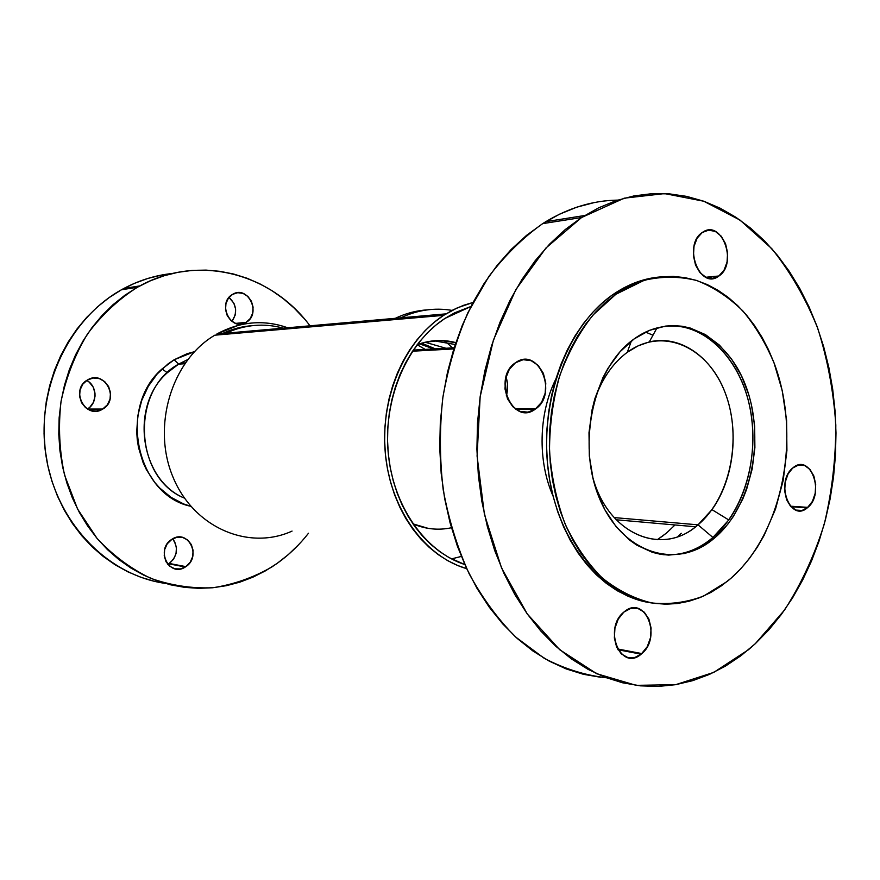 <?xml version="1.0" encoding="UTF-8"?>
<svg xmlns="http://www.w3.org/2000/svg" width="880" height="880" viewBox="0 0 880 880"><rect width="100%" height="100%" fill="white"/><g stroke="black" fill="none" stroke-linecap="round" stroke-linejoin="round"><path stroke-width="1.32" d="M425.216 349.415L417.153 344.707C430.056 339.922 442.948 339.24 455.829 342.628L439.978 340.505L424.985 342.265L417.175 344.696M232.551 294.371L232.826 294.206C248.105 284.933 261.701 313.885 246.191 322.355L235.598 323.4L246.191 322.355L241.065 324.082L235.664 323.422L230.813 320.463L227.249 315.656L225.544 309.716L225.951 303.589L228.415 298.188L232.551 294.371L237.71 292.699L243.1 293.425L247.907 296.428L251.405 301.224L253.077 307.098L252.681 313.17L250.261 318.527L245.872 322.542C230.725 332.079 216.744 302.83 232.551 294.371M231.946 321.42C237.677 312.664 236.687 304.656 229.009 297.418L233.959 303.347L235.609 309.1L235.213 315.051L231.946 321.42M185.339 566.995L168.784 563.827L167.805 564.377L169.323 563.475L185.339 566.995C169.455 577.918 155.133 549.637 171.567 539.484L176.968 537.251L182.622 537.438L187.671 540.001L191.334 544.544L193.094 550.363L192.676 556.6L190.146 562.309L185.878 566.632L180.51 568.92L174.856 568.799L169.763 566.28L166.034 561.748L164.23 555.863L164.659 549.56L167.233 543.807L172.084 539.154C188.1 528.484 202.004 556.49 185.878 566.632L169.323 563.475C177.54 556.028 178.64 547.822 172.612 538.835M87.45 379.973L87.769 379.786C104.896 369.424 120.153 399.52 102.784 409.057L87.538 409.057L102.784 409.057L97.042 411.07L90.992 410.586L85.536 407.638L81.543 402.688L79.607 396.473L80.058 389.961L82.819 384.164L87.45 379.973L93.236 378.015L99.275 378.587L104.676 381.579L108.603 386.518L110.484 392.667L110.044 399.102L107.349 404.855L102.421 409.266C85.459 419.925 69.729 389.51 87.45 379.973M87.461 409.013C97.768 403.304 97.317 385.726 86.735 380.424L89.243 382.151L93.115 386.991L94.963 393.008L95.04 396.187L93.467 402.27L89.826 407.242L87.461 409.013M702.273 232.485L702.636 232.254C721.666 218.647 738.155 263.483 718.982 275.979L705.859 277.266L718.982 275.979L712.635 278.476L705.947 277.299L699.941 272.613L695.541 265.089L693.451 255.882L694.001 246.433L697.114 238.216L702.273 232.485L708.697 230.131L715.363 231.451L721.281 236.236L725.56 243.738L727.584 252.802L727.045 262.086L724.031 270.215L718.586 276.254C699.798 290.532 682.539 244.948 702.273 232.485M792.737 468.006L793.287 467.555C810.579 452.98 825.165 493.471 807.862 507.375L790.449 506.187L807.862 507.375L802.087 510.455L796.015 510.092L790.57 506.319L786.588 499.686L784.707 491.194L785.213 482.174L788.04 474.023L792.737 468.006L798.567 465.025L804.617 465.531L809.985 469.403L813.868 476.025L815.694 484.407L815.199 493.284L812.449 501.336L807.279 507.859C790.185 523.017 774.95 481.921 792.737 468.006M623.832 612.117L624.492 611.578C644.974 594.352 662.299 637.043 641.85 653.587L617.551 648.956L641.85 653.587L635.019 657.437L627.825 657.569L621.357 653.928L616.616 647.064L614.361 637.989L614.944 628.144L618.277 619.047L623.832 612.117L630.74 608.41L637.912 608.454L644.292 612.205L648.901 619.069L651.079 628.001L650.507 637.681L647.273 646.657L641.157 654.181C620.928 672.089 602.756 628.738 623.832 612.117M515.493 362.736L515.922 362.45C538.659 346.258 558.437 393.921 535.568 408.958L515.438 408.958L535.568 408.958L527.989 412.148L519.992 411.367L512.787 406.692L507.507 398.816L504.988 388.916L505.626 378.565L509.322 369.358L515.493 362.736L523.16 359.7L531.146 360.668L538.23 365.453L543.356 373.318L545.787 383.053L545.171 393.217L541.596 402.303L535.095 409.288C512.677 426.272 491.887 377.773 515.493 362.736M506.363 395.769C508.145 389.444 508.035 383.174 506.033 376.926L507.496 383.9L506.363 395.769M461.329 556.424L451.506 558.91L461.329 556.424M428.175 528.363L412.918 523.853C425.568 529.221 438.405 530.519 451.429 527.747M453.772 348.931L412.544 351.197L453.772 348.931M663.74 535.271L657.261 539.715L666.501 533.06L675.004 524.964M553.069 496.111C537.449 460.955 538.582 413.424 555.852 379.049M611.831 200.332L617.716 200.112C593.12 200.486 569.151 207.669 545.82 221.661L542.685 223.63L581.559 217.525L624.239 198.176L664.631 193.589L703.835 201.256L740.058 220.11L771.815 248.699C790.449 271.953 805.739 298.452 817.685 328.174C827.541 359.172 833.58 391.435 835.813 424.974C835.824 458.667 831.985 491.667 824.307 523.963C814.506 555.324 801.24 584.023 784.509 610.082L755.337 643.654L768.856 629.849L781.308 614.504L792.638 597.773L802.758 579.81L811.613 560.769L819.148 540.826L825.341 520.113L830.137 498.817L833.525 477.081L835.472 455.07L835.989 432.949L835.043 410.872L832.667 389.015L828.85 367.521L823.625 346.555L817.003 326.282L809.028 306.867L799.744 288.475L789.206 271.249L777.458 255.365L764.599 240.966L750.684 228.206L735.834 217.239L720.148 208.197L703.736 201.212L686.752 196.405L669.317 193.864L651.618 193.699L633.809 195.943L616.066 200.662L598.587 207.856L581.559 217.525L565.191 229.603L549.681 244.035L535.216 260.678L521.994 279.4L510.191 300.014L499.983 322.3L491.491 346.016L484.858 370.865L480.172 396.572L477.51 422.818L476.905 449.262L478.368 475.596L481.866 501.479L487.366 526.603L494.758 550.66L503.943 573.375L514.789 594.484L527.142 613.778L540.826 631.048L555.654 646.14L571.45 658.933L588.016 669.339L605.143 677.303L622.644 682.803L640.332 685.839L658.02 686.455L675.543 684.695L692.725 680.647L709.434 674.399L725.527 666.072L740.861 655.776L755.337 643.654L748.451 649.737L713.768 672.386L675.785 684.651L636.13 685.344L596.717 673.728L559.691 649.704L527.263 613.943L501.567 568.018L484.407 514.338L477.081 456.027L480.161 396.693L493.416 340.054L515.878 289.542L545.941 248.006L581.559 217.525L542.685 223.63C523.028 237.567 505.087 255.178 488.862 276.463L467.951 312.576C456.423 339.295 448.03 367.774 442.783 398.013C439.483 428.747 439.626 459.371 443.223 489.885C448.756 519.783 457.391 547.723 469.128 573.716C482.416 598.125 497.926 619.234 515.647 637.021L544.214 658.295C564.454 668.844 585.167 675.334 606.375 677.776M651.189 602.877L639.573 600.391L628.155 596.299L617.034 590.634L606.353 583.396L596.222 574.673L586.751 564.509L578.061 553.003L570.251 540.265L563.431 526.427L557.667 511.621L553.047 496.001L549.626 479.754L547.448 463.056L546.557 446.105L546.942 429.066L548.614 412.17L551.551 395.582L555.709 379.5L561.044 364.111L567.479 349.569L574.937 336.05L583.319 323.664L592.526 312.554L602.448 302.83L612.975 294.547L623.975 287.804L635.338 282.634L646.943 279.048L659.912 276.969C644.6 278.278 629.816 283.558 615.56 292.798L612.975 294.547L615.879 294.283L644.138 280.324C661.936 276.155 679.492 276.232 696.817 280.544C713.603 287.144 728.948 297.275 742.863 310.948C755.667 326.337 766.216 344.08 774.532 364.177C801.405 436.678 782.925 532.301 731.368 577.929L740.641 568.876L749.221 558.723L757.053 547.558L764.082 535.491L775.511 509.091L783.189 480.447L786.918 450.516L786.599 420.233L782.232 390.599L773.927 362.571L768.361 349.448L761.893 337.073L754.578 325.578L746.471 315.04L737.627 305.591L728.101 297.308L717.992 290.29L707.366 284.625L696.311 280.379L684.926 277.629L673.321 276.419L661.595 276.782L649.88 278.751L638.264 282.337L626.89 287.529L615.879 294.283L605.341 302.577L595.408 312.334L586.19 323.466L577.797 335.874L570.339 349.437L563.893 364.001L558.558 379.434L554.389 395.549L551.452 412.17L549.78 429.121L549.384 446.193L550.286 463.188L552.464 479.93L555.885 496.21L560.505 511.863L566.28 526.702L573.111 540.573L580.921 553.344L589.622 564.872L599.093 575.058L609.246 583.803L619.938 591.052L631.059 596.728L642.488 600.831L654.104 603.317L665.797 604.208L677.446 603.504L688.941 601.26L700.183 597.52L711.051 592.339L721.479 585.772L731.368 577.929L727.144 581.493L703.604 596.057C686.752 602.437 669.482 604.725 651.794 602.954C634.238 598.708 617.639 590.315 601.997 577.764C587.323 562.958 574.97 544.896 564.927 523.556C556.556 500.764 551.419 476.531 549.505 450.857C549.582 424.985 552.981 399.938 559.713 375.727C568.227 352.649 579.315 332.42 592.988 315.04L615.879 294.283L612.975 294.547C567.237 325.919 538.835 401.368 548.471 472.164C557.898 543.037 602.921 596.937 652.179 603.009M634.073 338.976L636.075 337.568C676.83 309.837 727.023 334.631 745.943 386.342C765.402 437.734 751.806 506.242 714.967 537.658L712.91 537.46C744.491 510.411 759.737 455.719 750.013 407.88C740.421 360.03 706.31 324.104 668.349 325.798C702.669 324.313 734.283 353.43 746.768 394.955C759.253 436.535 752.114 487.091 728.783 519.97L712.91 537.46L698.016 524.832L711.975 509.652C733.7 479.468 739.354 431.893 725.879 394.669C712.481 357.434 680.757 334.488 649.297 341.913L638.044 345.884L627.308 352.275L631.345 341.055L627.308 352.275L629.101 351.01C664.499 326.777 708.554 347.908 725.263 392.997C742.445 437.789 730.389 497.706 698.016 524.832L614.119 517.583L698.016 524.832L695.607 526.779C659.648 556.776 605.99 532.444 592.119 474.606C606.309 533.929 662.112 557.513 698.016 524.832L712.91 537.46C697.686 550.319 681.021 556.039 662.915 554.642C679.822 555.995 695.552 551.023 710.105 539.759L712.91 537.46L714.967 537.658L712.173 539.957C674.949 570.009 621.511 552.684 599.28 497.904C576.477 443.542 593.692 367.312 634.073 338.976L649.528 330.319L665.753 326.062L673.937 325.6L682.077 326.249L690.085 327.987L705.419 334.598L719.389 345.092L731.533 359.007L741.444 375.793L748.814 394.812L751.476 404.954L754.644 426.052L754.886 447.623L752.191 468.952L746.636 489.302L742.841 498.894L733.359 516.472L727.738 524.293L714.967 537.658L700.535 547.525L684.915 553.443L668.679 555.104L660.517 554.29L652.432 552.354L636.823 545.171L629.464 539.979L616.022 526.57L604.769 509.586L596.233 489.654L593.098 478.841L589.325 456.093L588.995 432.652L592.119 409.552L594.946 398.442L602.932 377.674L608.014 368.247L620.026 351.769L634.073 338.976M452.595 347.886L445.973 341.99M97.185 411.059L97.493 409.266L97.185 411.059M303.754 318.142L293.953 307.868L283.283 298.65L271.821 290.576L259.655 283.723L246.873 278.179L233.607 274.032L219.956 271.326L206.041 270.105L192.005 270.424L177.98 272.305L164.109 275.748L150.535 280.742L137.39 287.265L124.85 295.273L113.025 304.7L102.069 315.458L92.114 327.459L83.27 340.582L75.658 354.684L69.366 369.611L64.482 385.22L61.061 401.313L59.147 417.725L58.773 434.269L59.939 450.758L62.623 466.994L66.803 482.801L72.402 497.992L79.365 512.424L87.604 525.921L97.009 538.351L107.459 549.604L118.833 559.548L131.01 568.106L143.836 575.212L157.168 580.811L170.874 584.881L184.789 587.378L198.803 588.335L212.751 587.752L226.512 585.662L239.954 582.109L252.967 577.148L265.43 570.856L277.255 563.299L271.634 567.105C253.286 577.632 233.717 584.507 212.949 587.73C191.862 588.665 171.083 585.508 150.601 578.27C130.779 568.689 112.948 555.423 97.097 538.472L77.561 509.014L64.559 475.068C59.356 450.791 58.19 426.239 61.05 401.39C66.231 377.036 75.064 354.541 87.527 333.916C101.783 314.919 118.404 299.365 137.39 287.265L121.473 289.762C68.387 319.198 35.475 389.367 46.046 456.093C56.397 522.885 107.767 575.223 165.176 583.385M174.13 359.766L162.052 368.951C117.48 407.154 136.653 495.231 190.773 506.286L183.678 503.965L171.006 497.343L159.709 487.993L154.726 482.394L146.377 469.634L143.099 462.594L138.512 447.546L137.258 439.703L136.719 431.75L137.797 415.833L141.713 400.488L148.269 386.342L157.19 373.967L168.091 363.858L174.13 359.766L178.651 364.111L174.13 359.766L187.099 353.727L194.436 351.692L174.13 359.766M184.448 498.124C139.942 480.194 129.393 405.68 167.332 372.735L178.651 364.111C130.152 390.104 134.167 478.28 184.448 498.124M184.646 363.77L178.651 364.111L184.646 363.77M292.061 531.091C248.787 550.902 193.732 527.879 172.931 476.949C151.624 426.294 171.633 360.492 214.819 335.192C171.633 360.492 151.624 426.294 172.931 476.949C193.732 527.879 248.787 550.902 292.061 531.091M443.608 315.359L214.819 335.192L443.608 315.359L434.192 322.289L425.337 330.407L417.131 339.647L409.684 349.921L403.073 361.119L397.375 373.142L392.656 385.847L388.993 399.102L386.408 412.764L384.956 426.69L384.637 440.726L385.451 454.696L387.409 468.468L390.467 481.877L394.592 494.78L399.74 507.034L405.834 518.518L412.808 529.111L420.574 538.703L429.055 547.206L438.141 554.554L447.722 560.67L457.721 565.51L466.697 568.678C425.062 556.688 390.654 509.861 385.363 453.816C379.973 397.815 404.767 340.505 443.608 315.359L457.303 307.857L473.011 302.467L463.672 305.283L453.464 309.672L443.608 315.359M444.961 318.406L470.932 306.493L454.564 312.851L444.961 318.406C407.561 342.716 383.515 397.551 388.102 451.583C392.612 505.637 424.897 551.562 464.805 564.553L448.976 557.546L439.637 551.573L430.782 544.401L422.532 536.096L414.964 526.735L408.177 516.406L402.237 505.219L397.232 493.273L393.217 480.7L390.247 467.632L388.344 454.223L387.541 440.605L387.86 426.943L389.279 413.38L391.787 400.059L395.362 387.145L399.949 374.759L405.493 363.044L411.928 352.132L419.188 342.111L427.174 333.102L435.798 325.171L444.961 318.406M283.25 328.163C263.945 322.883 244.849 324.566 225.951 333.19L226.479 332.948M435.369 348.854L421.608 343.178L435.369 348.854M287.65 327.778C263.758 319.363 240.163 321.442 216.865 333.993L238.392 325.281C255.2 321.156 271.623 321.992 287.65 327.778M222.574 333.487C232.1 329.021 241.934 326.414 252.076 325.677L237.699 328.02M251.867 325.699L250.14 325.831M187.737 359.546L178.651 364.111L187.737 359.546M308.495 533.236C299.431 544.863 289.025 554.884 277.255 563.299L288.332 554.576L298.584 544.764M172.535 273.46C155.683 275.176 139.458 280.17 123.882 288.442L121.473 289.762L137.39 287.265L139.843 285.912C198.968 253.407 271.59 273.658 309.98 325.809M154.517 581.328L141.009 577.335L127.864 571.835L115.225 564.85L103.224 556.446L92.004 546.7L81.708 535.678L72.446 523.49L64.339 510.268L57.475 496.133L51.953 481.25L47.839 465.773L45.199 449.878L44.055 433.741L44.418 417.549L46.299 401.478L49.665 385.726L54.472 370.447L60.665 355.828L68.156 342.012L76.857 329.164L86.669 317.405L97.46 306.867L109.109 297.616L121.473 289.762L134.42 283.36L147.807 278.454L161.491 275.066M168.784 563.827L173.536 559.24L176.022 553.652L176.44 547.536L174.702 541.827L173.096 539.407M433.18 348.788L418.209 343.343M593.835 402.391C600.919 380.336 612.073 363.638 627.308 352.275C612.073 363.638 600.919 380.336 593.835 402.391M600.897 677.314L583.418 674.3L566.137 668.91L549.23 661.122L532.895 650.98L517.319 638.539L502.7 623.876L489.214 607.123L477.048 588.434L466.367 567.985L457.325 545.996L450.043 522.72L444.631 498.421L441.177 473.385L439.725 447.931L440.319 422.367L442.926 396.99L447.513 372.141L454.036 348.106L462.374 325.171L472.417 303.611L484.022 283.646L497.035 265.507L511.269 249.37L526.548 235.367L542.685 223.63L559.471 214.225L576.719 207.196L594.231 202.576M677.93 536.547L681.274 533.28M645.535 332.101L652.982 335.192M459.184 311.949L457.38 311.498M427.504 309.848C416.493 310.508 405.746 313.335 395.296 318.318M400.774 317.834C417.593 309.925 434.687 307.45 452.056 310.398M434.39 340.857L455.191 344.52M445.918 348.26L425.128 342.232M421.146 343.321L428.967 346.841M711.975 509.652L728.783 519.97M649.297 341.913L657.052 327.778M162.052 368.951L167.332 372.735M216.865 333.993L445.962 313.863M180.213 363.187L185.262 362.901M123.882 288.442L139.843 285.912M695.607 526.779L616.143 519.783M712.173 539.957L710.105 539.759M615.56 292.798L618.464 292.534M545.82 221.661L584.749 215.501M413.292 350.086L454.135 347.798M535.095 409.288L515.911 409.288M641.157 654.181L618.002 649.748M807.279 507.859L790.966 506.748M718.586 276.254L706.288 277.453M102.421 409.266L87.901 409.266M245.872 322.542L235.939 323.51"/></g></svg>
